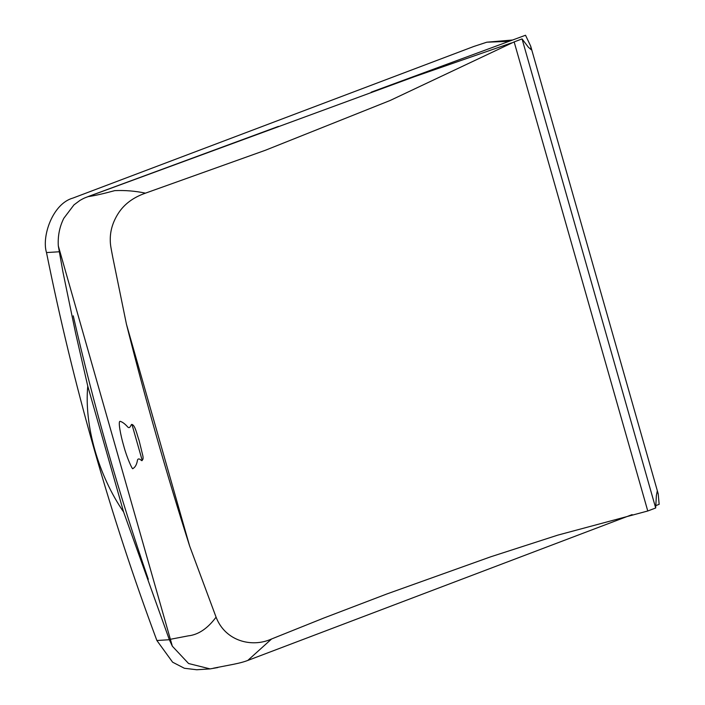 <?xml version="1.0" encoding="UTF-8"?>
<svg xmlns="http://www.w3.org/2000/svg" width="705" height="705" viewBox="0 0 705 705"><rect width="100%" height="100%" fill="white"/><g stroke="black" fill="none" stroke-linecap="round" stroke-linejoin="round"><path stroke-width="1.06" d="M217.801 667.556L210.099 668.895L196.739 669.75L184.393 668.269L172.619 662.198L156.88 640.51C110.103 514.976 73.311 385.67 46.504 252.575C41.516 236.765 52.417 203.736 72.95 198.061L473.822 46.459L486.829 42.194L508.587 41.348M512.183 40.044L486.847 42.194M210.099 668.895L188.579 663.52L172.337 646.203L169.35 639.717L123.613 511.997C98.356 475.355 84.098 425.159 87.764 386.137L75.558 332.927L62.904 271.769L58.303 245.886C57.731 236.008 59.555 226.816 63.803 218.303L73.972 204.873L79.982 200.396C83.613 198.449 82.626 198.607 89.808 196.008L414.214 76.775L511.601 42.882M123.613 511.997L87.764 386.137M655.773 505.635L659.149 504.348L658.214 493.844L657.201 491.332L656.364 495.668L655.685 507.988L647.772 510.993L557.761 535.139L490.724 556.8L386.825 593.98L323.665 618.091L271.601 638.968C252.037 647.965 225.265 641.224 216.082 617.157L189.645 546.058C166.415 473.328 145.336 399.347 126.424 324.124L189.645 546.058M278.457 126.389L87.869 196.669C94.311 195.778 103.282 193.76 114.765 190.623C125.182 190.183 135.422 191.029 145.468 193.152L265.388 150.262L390.103 100.498L514.157 41.912L522.061 38.916L528.389 47.235L531.235 49.72L530.68 46.133L525.525 35.25L371.183 92.188M522.061 38.916L655.685 507.988M142.154 460.233C142.181 462.26 139.044 456.761 137.51 459.942C136.823 464.401 135.281 467.283 132.866 468.578C132.637 470.482 126.777 457.43 123.842 446.309C120.599 435.337 117.806 420.709 120.176 421.343C122.353 421.951 124.776 423.723 127.455 426.666C130.099 429.988 131.033 423.599 131.958 424.454L142.154 460.233C143.274 459.519 143.388 457.571 142.498 454.39L139.149 440.704C136.832 434.139 135.122 425.168 131.958 424.454M514.157 41.912L647.772 510.993M126.424 324.124L112.765 257.281C110.888 247.332 110.306 245.005 110.271 240.158C110.095 230.993 112.756 222.075 118.264 213.421C124.195 204.15 133.263 197.391 145.468 193.152M148.306 579.29C118.687 493.209 93.677 405.393 73.258 315.831M172.337 646.203L58.303 245.886M46.504 252.575L58.991 251.782M156.88 640.51L169.35 639.717M632.121 514.615L247.763 660.453L271.601 638.968M170.372 639.285L188.235 635.866C198.325 634.773 207.605 628.543 216.082 617.157M530.68 46.133L658.214 493.844M213.421 668.199L233.937 664.216C233.496 664.225 241.418 662.903 247.746 660.453"/></g></svg>
